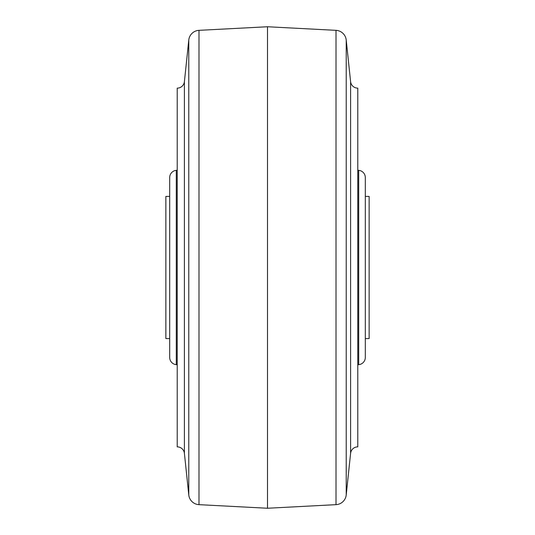 <?xml version="1.0" encoding="UTF-8"?>
<svg xmlns="http://www.w3.org/2000/svg" width="535" height="535" viewBox="0 0 535 535"><rect width="100%" height="100%" fill="white"/><g stroke="black" fill="none" stroke-linecap="round" stroke-linejoin="round"><path stroke-width="0.8" d="M346.219 494.975A10.834 10.834 0 0 1 336.013 504.659L336.013 30.341A10.834 10.834 0 0 1 346.219 40.025L350.599 81.674A7.223 7.223 0 0 0 357.781 88.141L357.781 446.859A7.223 7.223 0 0 0 350.599 453.326L346.219 494.975L346.219 40.025M184.401 81.674L184.401 453.326A7.223 7.223 0 0 0 177.219 446.859L177.219 88.141A7.223 7.223 0 0 0 184.401 81.674L188.781 40.025A10.834 10.834 0 0 1 198.987 30.341L198.987 504.659L267.5 508.25L267.5 26.75L336.013 30.341M184.401 453.326L188.781 494.975A10.834 10.834 0 0 0 198.987 504.659M357.781 170.264L358.711 170.344A7.223 7.223 0 0 1 365.305 177.54L365.305 357.46A7.223 7.223 0 0 1 358.711 364.656L357.781 364.736M169.695 357.46L169.695 177.54L169.695 357.46A7.223 7.223 0 0 0 176.289 364.656L177.219 364.736M169.695 177.54A7.223 7.223 0 0 1 176.289 170.344L177.219 170.264M365.305 338.608L369.137 338.575L369.137 196.425L365.305 196.392M169.695 195.904L169.695 196.392L165.863 196.425L165.863 338.575L169.695 338.608L169.695 339.096M350.599 453.326L350.599 81.674M188.781 40.025L188.781 494.975M358.711 170.344L358.711 364.656M176.289 364.656L176.289 170.344M336.013 504.659L267.5 508.25M198.987 30.341L267.5 26.75"/></g></svg>
